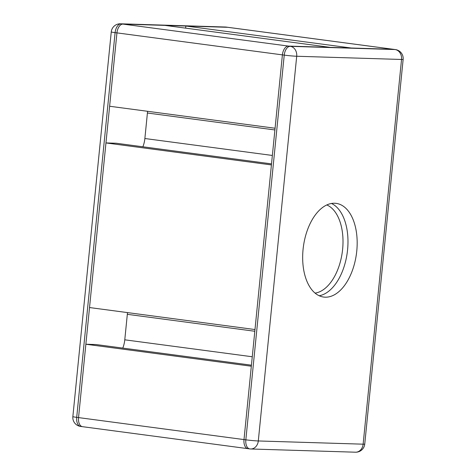 <?xml version="1.0" encoding="UTF-8"?>
<svg xmlns="http://www.w3.org/2000/svg" width="476" height="476" viewBox="0 0 476 476"><rect width="100%" height="100%" fill="white"/><g stroke="black" fill="none" stroke-linecap="round" stroke-linejoin="round"><path stroke-width="0.71" d="M185.64 28.138L185.848 26.025L351.306 48.017L393.235 49.302L288.402 46.083L330.338 47.374L164.88 25.383L122.951 24.098A9.002 5.099 -82.4 0 0 116.941 32.886A9.002 5.099 -82.4 0 1 122.951 24.098L121.112 23.848A9.002 7.408 -88.2 0 0 120.493 23.8A9.002 9.002 0 0 0 111.259 31.904A9.002 0.428 5.7 0 0 115.103 32.642L282.399 54.877A9.002 5.099 -82.4 0 1 288.402 46.083A9.002 5.099 97.6 0 0 282.399 54.877L275.074 128.24L109.617 106.249L116.941 32.886L78.54 417.595A9.002 5.099 -82.4 0 0 82.467 426.674A9.002 5.099 -82.4 0 0 82.764 426.698A9.002 5.099 -82.4 0 1 82.467 426.674A9.002 5.099 -82.4 0 1 78.54 417.595L85.864 344.231L96.093 344.547L251.423 365.187M122.778 348.093A18.005 10.198 97.6 0 0 124.777 339.816L127.324 314.321A18.005 10.198 97.6 0 0 127.449 312.589M105.958 142.931L271.415 164.922L254.981 329.541L89.524 307.55L105.958 142.931L116.186 143.24L271.516 163.887M142.871 146.792A18.005 10.198 97.6 0 0 144.871 138.516L147.411 113.014A18.005 10.198 97.6 0 0 147.536 111.289M185.848 26.025L227.784 27.31A9.002 5.099 -82.4 0 1 228.075 27.334L393.533 49.325A9.002 5.099 97.6 0 0 393.235 49.302A9.002 5.099 -82.4 0 1 393.533 49.325L395.366 49.569A9.002 5.099 -82.4 0 0 395.074 49.546A9.002 7.408 91.8 0 1 401.536 59.47A9.002 0.428 5.7 0 0 403.142 59.387A9.002 9.002 0 0 0 395.366 49.569M248.216 448.69A9.002 5.099 -82.4 0 1 247.925 448.666A9.002 5.099 -82.4 0 1 243.998 439.586L251.322 366.222L85.864 344.231M80.926 426.454A9.002 5.099 -82.4 0 1 80.634 426.431A9.002 5.099 -82.4 0 1 76.701 417.351L115.103 32.642A9.002 5.099 97.6 0 1 121.112 23.848L227.784 27.31L395.074 49.546L290.241 46.327L122.951 24.098L227.784 27.31A9.002 5.099 -82.4 0 1 228.075 27.334L226.237 27.09A9.002 9.002 0 0 0 225.326 27.019L120.493 23.8M319.194 295.745A47.255 26.769 97.6 0 0 347.26 252.524A47.255 26.769 97.6 0 0 331.457 203.466M303.069 249.394A47.255 26.769 -82.4 0 1 336.145 203.371A47.255 26.769 -82.4 0 1 356.453 253.744A47.255 26.769 -82.4 0 1 323.692 297.06A47.255 26.769 -82.4 0 1 303.069 249.394M111.259 31.904L72.858 416.613A9.002 0.428 5.7 0 0 76.701 417.351L245.836 439.83L284.237 55.121A9.002 0.428 5.7 0 0 296.703 56.251A9.002 7.408 91.8 0 0 290.241 46.327A9.002 5.099 97.6 0 0 284.237 55.121L282.399 54.877L243.998 439.586A9.002 5.099 97.6 0 0 247.925 448.666L249.763 448.91A9.002 5.099 97.6 0 0 250.055 448.933A9.002 7.408 91.8 0 0 250.673 448.981A9.002 7.408 91.8 0 0 258.301 440.96L296.703 56.251L401.536 59.47L363.134 444.179A9.002 0.428 5.7 0 0 364.741 444.096A9.002 9.002 0 0 1 355.507 452.2L250.673 448.981A9.002 9.002 0 0 1 249.763 448.91A9.002 5.099 97.6 0 1 245.836 439.83A9.002 0.428 5.7 0 0 258.301 440.96L363.134 444.179A9.002 7.408 91.8 0 1 355.507 452.2M326.804 204.942A45.006 25.49 -82.4 0 1 342.321 251.863A45.006 25.49 -82.4 0 1 315.082 293.103M144.871 138.516L272.355 155.456M147.411 113.014L274.902 129.96M127.324 314.321L254.809 331.26M124.777 339.816L252.262 356.762M226.237 27.09A9.002 5.099 -82.4 0 0 225.945 27.067A9.002 7.408 -88.2 0 0 225.326 27.019M72.858 416.613A9.002 9.002 0 0 0 80.634 426.431L247.925 448.666M403.142 59.387L364.741 444.096"/></g></svg>
